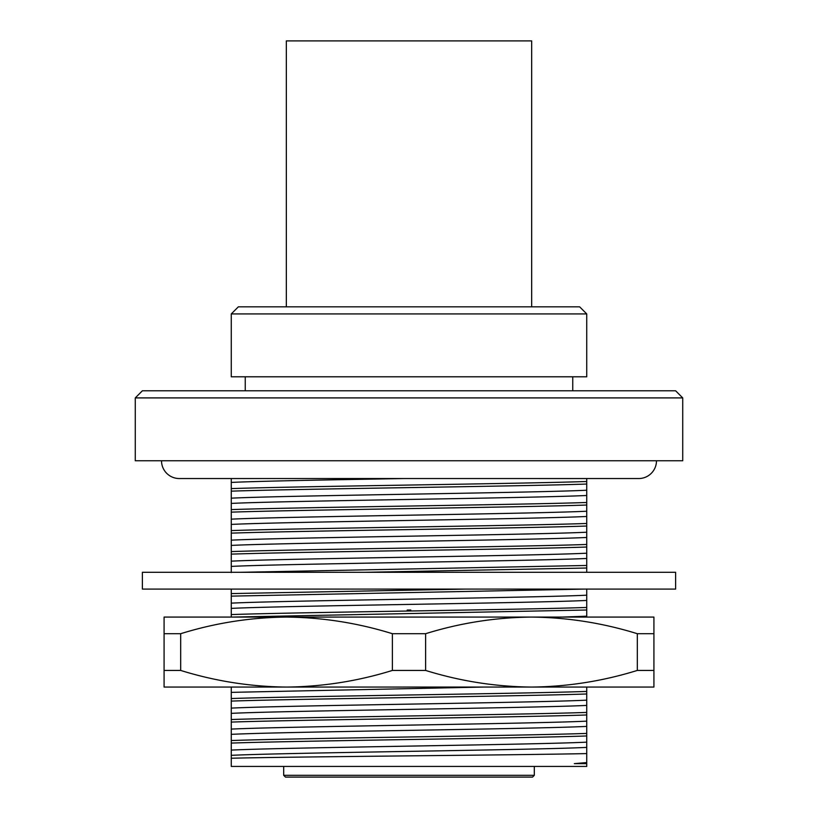 <?xml version="1.0" encoding="UTF-8"?>
<svg xmlns="http://www.w3.org/2000/svg" width="818" height="818" viewBox="0 0 818 818"><rect width="100%" height="100%" fill="white"/><g stroke="black" fill="none" stroke-linecap="round" stroke-linejoin="round"><path stroke-width="1.23" d="M161.514 460.769A17.771 17.771 0 0 0 179.295 478.54L638.705 478.54A17.771 17.771 0 0 0 656.486 460.769M180.686 670.433L180.686 633.705L164.081 633.705L164.081 687.059L286.535 687.059C250.543 686.701 215.257 681.159 180.686 670.433L164.081 670.433M392.384 670.433C357.752 681.169 322.466 686.711 286.535 687.059L531.465 687.059C495.463 686.701 460.176 681.159 425.616 670.433L425.616 633.705L392.384 633.705L392.384 670.433L425.616 670.433M392.384 633.705C357.752 622.968 322.466 617.426 286.535 617.079C250.543 617.437 215.257 622.979 180.686 633.705M164.081 633.705L164.081 617.079L531.465 617.079C495.463 617.437 460.176 622.979 425.616 633.705M653.919 670.433L653.919 633.705L637.314 633.705L637.314 670.433C602.672 681.169 567.395 686.711 531.465 687.059L653.919 687.059L653.919 670.433L637.314 670.433M637.314 633.705C602.672 622.968 567.395 617.426 531.465 617.079L653.919 617.079L653.919 633.705M286.331 306.822L286.331 40.9L531.669 40.9L531.669 306.822M586.741 313.928L231.259 313.928L231.259 376.791L586.741 376.791L586.741 313.928L579.635 306.822L238.365 306.822L231.259 313.928M245.247 376.791L245.247 390.789M572.753 376.791L572.753 390.789M135.277 397.906L142.383 390.789L675.617 390.789L682.723 397.906L135.277 397.906L135.277 460.769L682.723 460.769L682.723 397.906M534.307 775.321L532.528 777.1L285.472 777.1L283.693 775.321L534.307 775.321L534.307 766.435M410.779 610.024L410.779 610.985L410.779 610.024L407.221 610.024L410.779 610.024M407.221 611.046L407.221 610.024L407.221 611.046M283.693 775.321L283.693 766.435M231.259 482.426L231.259 491.158C298.406 488.827 519.594 486.383 586.741 484.041L586.741 478.55L231.259 478.54L231.259 482.426C258.171 481.127 328.775 479.859 403.478 478.55M586.741 763.644L586.741 762.56L574.318 763.644L586.741 763.644L586.741 766.435L231.259 766.435L231.259 758.245C290.707 756.681 518.459 755.106 586.741 753.582L586.741 687.059M586.741 762.56L586.741 753.582M231.259 687.059L231.259 743.081C298.406 740.74 519.594 738.306 586.741 735.965M231.259 740.535C298.406 738.194 519.594 735.75 586.741 733.419M231.259 722.09C298.406 719.748 519.594 717.304 586.741 714.973M231.259 719.533C298.406 717.202 519.594 714.758 586.741 712.427M231.259 701.098C298.406 698.756 519.594 696.312 586.741 693.981M231.259 698.541C298.406 696.21 519.594 693.766 586.741 691.435M232.404 617.079L586.741 610.003L586.741 589.011M231.259 589.093L231.259 614.574C298.406 612.232 519.594 609.788 586.741 607.457M231.259 614.574L231.259 617.079M231.259 596.128L584.492 589.093M231.259 593.582L465.401 589.093M364.981 572.293L586.741 568.019L586.741 484.041M240.287 572.293L586.741 565.473M231.259 491.158L231.259 554.134C298.406 551.802 519.594 549.359 586.741 547.027M231.259 551.588C298.406 549.256 519.594 546.813 586.741 544.471M231.259 533.142C298.406 530.81 519.594 528.367 586.741 526.035M231.259 530.596C298.406 528.264 519.594 525.821 586.741 523.479M231.259 512.15C298.406 509.819 519.594 507.375 586.741 505.033M231.259 509.604C298.406 507.262 519.594 504.829 586.741 502.487M231.259 488.612C298.406 486.27 519.594 483.827 586.741 481.495M231.259 743.081L231.259 755.341C284.695 752.693 533.305 750.055 586.741 747.396M231.259 755.341L231.259 758.245M231.259 734.349C284.695 731.691 533.305 729.053 586.741 726.404M231.259 713.357C284.695 710.699 533.305 708.061 586.741 705.413M231.259 692.365L483.285 687.059M231.259 608.387C284.695 605.729 533.305 603.101 586.741 600.443M231.259 554.134L231.259 566.404C284.695 563.745 533.305 561.107 586.741 558.449M231.259 566.404L231.259 572.58M231.259 545.412C284.695 542.753 533.305 540.115 586.741 537.457M231.259 524.42C284.695 521.761 533.305 519.123 586.741 516.465M231.259 503.418C284.695 500.769 533.305 498.131 586.741 495.473M585.586 478.55L586.741 478.55M231.259 750.096C284.695 747.437 533.305 744.799 586.741 742.151M231.259 729.104C284.695 726.445 533.305 723.807 586.741 721.149M231.259 708.112C284.695 705.453 533.305 702.815 586.741 700.157M231.259 687.12L232.486 687.059M586.741 617.079L586.741 610.003M562.058 617.079L586.741 616.189M231.259 603.142C284.695 600.484 533.305 597.846 586.741 595.187M231.259 561.158C284.695 558.5 533.305 555.862 586.741 553.203M231.259 540.156C284.695 537.508 533.305 534.87 586.741 532.211M231.259 519.164C284.695 516.516 533.305 513.878 586.741 511.219M231.259 498.172C284.695 495.514 533.305 492.876 586.741 490.227M574.318 763.644L586.741 763.143M586.741 572.293L586.741 568.019M675.617 572.293L142.383 572.293L142.383 589.093L675.617 589.093L675.617 572.293"/></g></svg>
